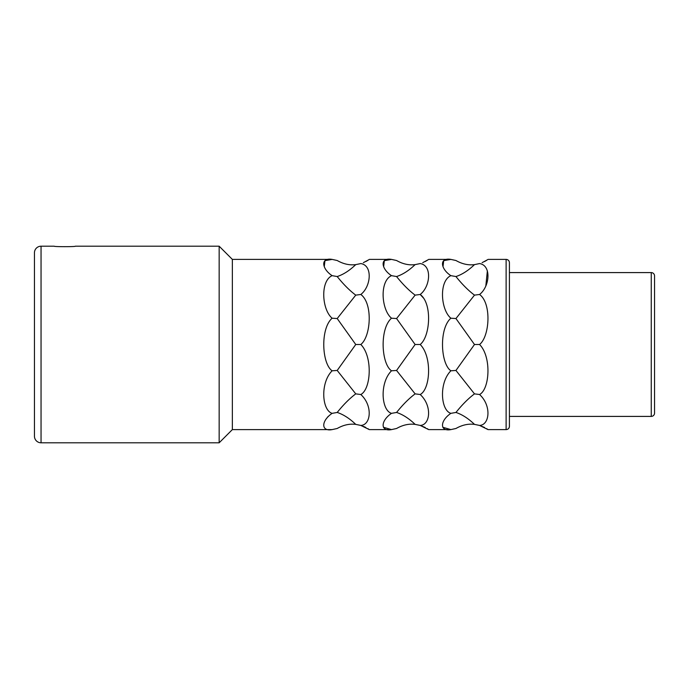 <?xml version="1.0" encoding="UTF-8"?>
<svg xmlns="http://www.w3.org/2000/svg" width="689" height="689" viewBox="0 0 689 689"><rect width="100%" height="100%" fill="white"/><g stroke="black" fill="none" stroke-linecap="round" stroke-linejoin="round"><path stroke-width="1.03" d="M54.242 246.206C53.587 246.826 76.005 246.826 75.351 246.206C76.005 246.826 53.578 246.826 54.242 246.206L41.047 246.206A6.597 6.597 0 0 0 34.45 252.803L34.45 436.197A6.597 6.597 0 0 0 41.047 442.794L41.047 246.206M324.278 266.591L324.95 260.64L332.132 259.4L232.357 259.4L219.162 246.206L75.351 246.206M219.162 246.206L219.162 442.794L41.047 442.794M232.357 259.4L232.357 429.6L219.162 442.794M487.571 259.727L482.111 262.664M484.539 261.544L486.632 260.347M484.6 427.49L479.57 425.432L488.036 429.6L506.122 429.6L506.122 259.4L488.036 259.4M488.036 429.6L486.615 428.644M487.373 270.829L485.823 285.952M443.018 266.591L443.69 260.64L450.873 259.4C438.815 257.324 440.633 269.072 450.873 275.652C438.798 281.034 440.641 309.706 450.873 318.206C438.867 328.662 440.607 363.801 450.873 370.794C438.79 382.826 440.65 410.36 450.873 413.348L450.856 413.331M450.873 370.794L455.954 370.458L474.488 393.867C468.331 398.5 462.155 404.693 455.954 412.453L450.873 413.348C439.72 420.927 439.711 431.788 450.873 429.6L442.803 427.275M455.954 412.453C462.147 414.494 468.331 418.464 474.488 424.381C468.331 423.589 462.155 424.958 455.954 428.489L450.873 429.6L428.661 429.6L427.24 428.644M425.234 427.49L420.195 425.432C430.427 424.984 432.296 405.554 420.195 394.521C430.418 389.182 432.296 356.678 420.195 344.5C430.289 336.482 432.425 303.436 420.195 294.479L423.606 298.173M428.196 259.727L422.745 262.664M425.165 261.544L427.258 260.347M450.873 275.652L455.954 276.547C462.155 274.506 468.331 270.536 474.488 264.619C468.331 265.411 462.155 264.042 455.954 260.511L450.873 259.4L428.661 259.4M383.652 266.591L384.324 260.64L391.507 259.4C379.441 257.324 381.267 269.072 391.507 275.652C379.424 281.034 381.267 309.706 391.507 318.206C379.493 328.662 381.232 363.801 391.507 370.794C379.424 382.826 381.284 410.36 391.507 413.348L391.481 413.331M391.507 370.794L396.58 370.458L415.123 393.867C408.965 398.5 402.781 404.693 396.58 412.453L391.507 413.348C380.345 420.927 380.337 431.788 391.507 429.6L383.428 427.275M396.58 412.453C402.781 414.494 408.956 418.464 415.123 424.381C408.965 423.589 402.781 424.958 396.58 428.489L391.507 429.6L369.295 429.6L367.874 428.644M365.859 427.49L363.43 426.362M368.83 259.727L363.37 262.664M365.799 261.544L367.892 260.347M415.123 264.619C408.965 270.536 402.781 274.506 396.58 276.547C402.781 284.307 408.956 290.5 415.123 295.133L420.195 294.479C430.427 286.572 432.287 265.411 420.195 263.568L415.123 264.619C408.965 265.411 402.781 264.042 396.58 260.511L391.507 259.4L369.295 259.4M232.357 429.6L332.132 429.6C320.971 431.788 320.971 420.927 332.132 413.348L337.205 412.453C343.406 414.494 349.59 418.464 355.748 424.381L360.821 425.432C371.052 424.984 372.921 405.554 360.821 394.521C371.052 389.182 372.921 356.678 360.821 344.5C370.923 336.482 373.05 303.436 360.821 294.479C371.052 286.572 372.921 265.411 360.821 263.568L355.748 264.619C349.59 265.411 343.406 264.042 337.205 260.511L332.132 259.4C320.075 257.324 321.892 269.072 332.132 275.652C320.049 281.034 321.892 309.706 332.132 318.206C320.127 328.662 321.866 363.801 332.132 370.794C320.049 382.826 321.909 410.36 332.132 413.348L332.107 413.331M325.682 419.575L328.102 416.5M474.488 424.381L479.57 425.432C489.793 424.984 491.662 405.554 479.57 394.521C489.793 389.182 491.67 356.678 479.57 344.5C489.664 336.482 491.8 303.436 479.57 294.479C489.801 286.572 491.662 265.411 479.57 263.568L474.488 264.619M415.123 424.381L420.195 425.432L428.661 429.6M360.821 425.432L369.295 429.6M474.488 393.867L479.57 394.521M450.873 318.206L455.954 318.542L474.488 344.5L455.954 370.458M455.954 276.547C462.147 284.307 468.331 290.5 474.488 295.133L455.954 318.542M474.488 295.133L479.57 294.479M474.488 344.5L479.57 344.5M506.122 429.6A3.299 3.299 180 0 0 509.421 426.302L509.421 262.698A3.299 3.299 0 0 0 506.122 259.4M651.251 416.406L651.251 272.594A3.299 3.299 0 0 1 654.55 275.893L654.55 413.107A3.299 3.299 180 0 1 651.251 416.406L509.421 416.406M651.251 272.594L509.421 272.594M391.507 318.206L396.58 318.542L415.123 344.5L396.58 370.458M391.507 275.652L396.58 276.547M415.123 295.133L396.58 318.542M415.123 393.867L420.195 394.521M415.123 344.5L420.195 344.5M355.748 424.381C349.59 423.589 343.406 424.958 337.205 428.489L332.132 429.6M355.748 264.619C349.59 270.536 343.406 274.506 337.205 276.547C343.406 284.307 349.59 290.5 355.748 295.133L360.821 294.479M332.132 318.206L337.205 318.542L355.748 344.5L337.205 370.458L355.748 393.867C349.59 398.5 343.406 404.693 337.205 412.453M332.132 275.652L337.205 276.547M355.748 295.133L337.205 318.542M332.132 370.794L337.205 370.458M355.748 393.867L360.821 394.521M355.748 344.5L360.821 344.5"/></g></svg>
